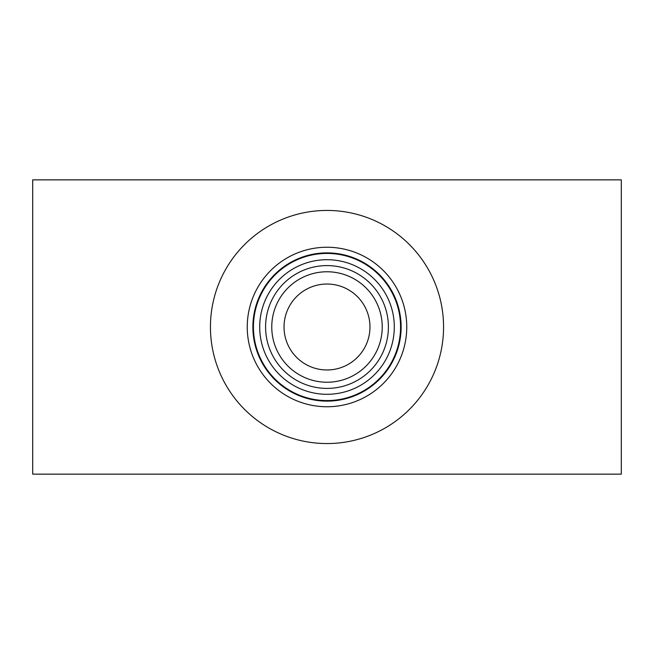 <?xml version="1.0" encoding="UTF-8"?>
<svg xmlns="http://www.w3.org/2000/svg" width="654" height="654" viewBox="0 0 654 654"><rect width="100%" height="100%" fill="white"/><g stroke="black" fill="none" stroke-linecap="round" stroke-linejoin="round"><path stroke-width="0.98" d="M621.3 179.85L621.3 474.15L32.7 474.15L32.7 179.85L621.3 179.85M210.441 327A116.559 116.559 0 0 1 385.28 226.055A116.559 116.559 0 0 1 385.28 427.945A116.559 116.559 0 0 1 210.441 327M247.245 327A79.755 79.755 0 0 1 366.878 257.929A79.755 79.755 0 0 1 366.878 396.071A79.755 79.755 0 0 1 247.245 327M252.885 327A74.115 74.115 0 0 1 364.057 262.81A74.115 74.115 0 0 1 364.057 391.19A74.115 74.115 0 0 1 252.885 327M253.425 327A73.575 73.575 0 0 1 363.788 263.284A73.575 73.575 0 0 1 363.788 390.716A73.575 73.575 0 0 1 253.425 327M259.703 327A67.297 67.297 0 0 1 360.648 268.72A67.297 67.297 0 0 1 360.648 385.28A67.297 67.297 0 0 1 259.703 327M265.589 327A61.411 61.411 0 0 1 357.705 273.822A61.411 61.411 0 0 1 357.705 380.178A61.411 61.411 0 0 1 265.589 327M271.77 327A55.23 55.23 0 0 1 354.615 279.168A55.23 55.23 0 0 1 354.615 374.832A55.23 55.23 0 0 1 271.77 327M284.032 327A42.968 42.968 0 0 0 348.484 364.213A42.968 42.968 0 0 0 348.484 289.787A42.968 42.968 0 0 0 284.032 327"/></g></svg>
